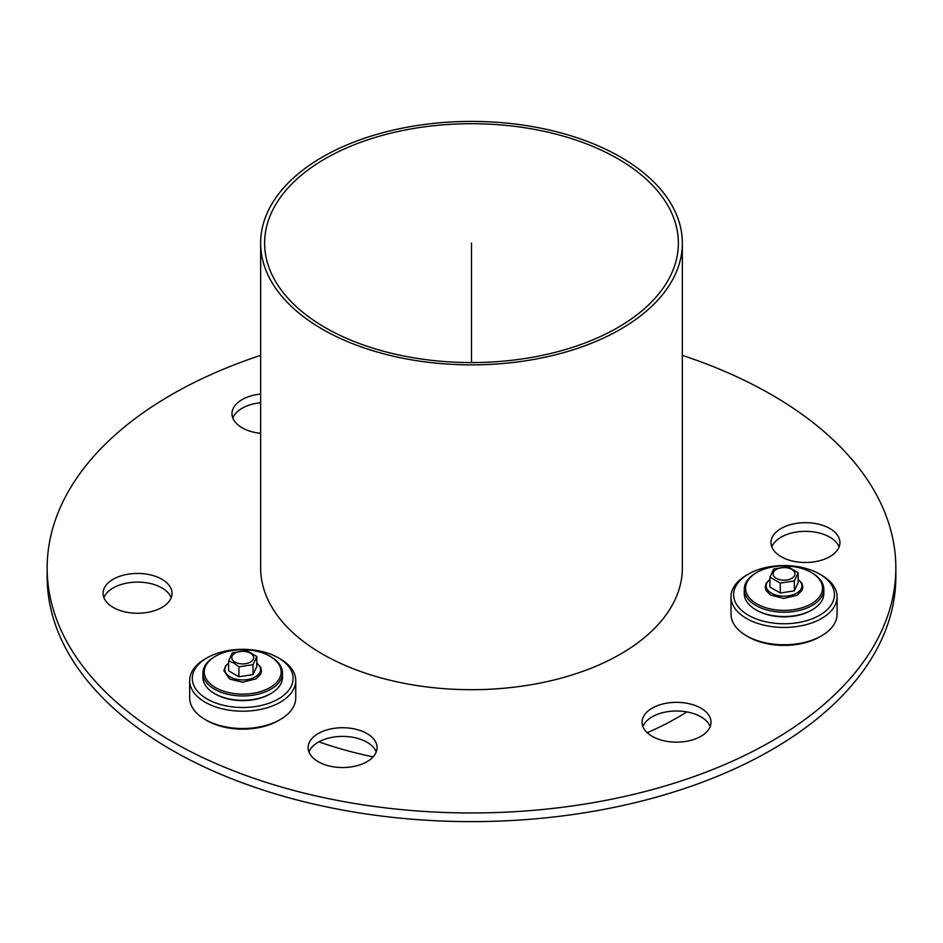 <?xml version="1.0" encoding="UTF-8"?>
<svg xmlns="http://www.w3.org/2000/svg" width="943" height="943" viewBox="0 0 943 943"><rect width="100%" height="100%" fill="white"/><g stroke="black" fill="none" stroke-linecap="round" stroke-linejoin="round"><path stroke-width="1.41" d="M794.36 580.912L780.262 583.092L769.948 577.14L773.731 569.006L788.218 566.873L798.132 572.778L794.36 580.912L794.36 590.837L798.132 582.703L798.132 572.778M769.948 577.14L769.948 587.065L780.262 593.017L794.36 590.837M780.262 593.017L780.262 583.092M756.852 610.357L755.909 609.815L756.852 610.357A38.451 22.208 0 0 0 811.239 610.357L812.171 609.815A39.783 22.974 180 0 1 755.909 609.815L755.909 609.815A39.783 22.974 180 0 1 744.263 593.583L744.263 589.245A39.783 22.974 0 0 0 755.909 605.489A39.783 22.974 0 0 0 799.263 610.463A39.783 22.974 0 0 0 823.828 589.245A39.783 22.974 0 0 0 812.171 573.002L811.239 572.46A38.451 22.208 180 0 1 811.239 603.862A38.451 22.208 180 0 1 756.852 603.862A38.451 22.208 180 0 1 756.852 572.46A38.451 22.208 180 0 1 811.239 572.46M823.828 589.245L823.828 593.583A39.783 22.974 180 0 1 812.171 609.815M756.852 572.46L755.909 573.002A39.783 22.974 0 0 0 744.263 589.245M819.679 574.087L821.553 575.171A53.044 30.624 180 0 1 837.089 596.825A53.044 30.624 180 0 1 835.274 604.758A53.044 30.624 180 0 1 777.115 627.189A53.044 30.624 180 0 1 731.002 596.825A53.044 30.624 180 0 1 746.538 575.171L748.412 574.087A50.392 29.092 180 0 1 819.679 574.087A50.392 29.092 180 0 1 832.716 602.188A50.392 29.092 180 0 1 758.844 619.857A50.392 29.092 180 0 1 748.412 574.087M837.089 596.825L837.089 614.152A53.044 30.624 180 0 1 835.274 622.074A53.044 30.624 180 0 1 821.553 635.806A53.044 30.624 180 0 1 746.538 635.806A53.044 30.624 180 0 1 731.002 614.152L731.002 596.825M821.553 635.806L819.679 636.89A50.392 29.092 180 0 1 748.412 636.89L746.538 635.806M228.619 660.878L232.391 652.745L246.877 650.623L256.791 656.517L253.019 664.65L238.933 666.831L233.77 662.988L228.619 660.878L228.619 670.803L238.933 676.756L238.933 666.831M238.933 676.756L253.019 674.575L253.019 664.65M253.019 674.575L256.791 666.442L256.791 656.517M214.568 693.565L215.511 694.107A38.451 22.208 0 0 0 269.898 694.107L270.83 693.565A39.783 22.974 180 0 1 252.995 699.506A39.783 22.974 180 0 1 214.568 693.565A39.783 22.974 180 0 1 202.922 677.322L202.922 672.996A39.783 22.974 0 0 0 252.995 695.18A39.783 22.974 0 0 0 282.487 672.996A39.783 22.974 0 0 0 270.83 656.752L269.898 656.21A38.451 22.208 180 0 1 269.898 687.612A38.451 22.208 180 0 1 215.511 687.612A38.451 22.208 180 0 1 215.511 656.21A38.451 22.208 180 0 1 232.756 650.458A38.451 22.208 180 0 1 269.898 656.21M282.487 672.996L282.487 677.322A39.783 22.974 180 0 1 270.83 693.565M215.511 656.21L214.568 656.752A39.783 22.974 0 0 0 202.922 672.996M278.338 657.837L280.212 658.921A53.044 30.624 180 0 1 295.748 680.575A53.044 30.624 180 0 1 263.003 708.865A53.044 30.624 180 0 1 205.197 702.229A53.044 30.624 180 0 1 189.661 680.575A53.044 30.624 180 0 1 205.197 658.921L207.071 657.837A50.392 29.092 180 0 1 278.338 657.837A50.392 29.092 180 0 1 278.338 698.975A50.392 29.092 180 0 1 207.071 698.975A50.392 29.092 180 0 1 207.071 657.837M295.748 680.575L295.748 697.891A53.044 30.624 180 0 1 280.212 719.556A53.044 30.624 180 0 1 205.197 719.556L205.197 719.556A53.044 30.624 180 0 1 189.661 697.891L189.661 680.575M207.071 720.629L205.197 719.556L207.071 720.629A50.392 29.092 180 0 0 278.338 720.629L280.212 719.556M322.412 329.213A210.855 121.73 0 0 0 552.185 355.605A210.855 121.73 0 0 0 682.343 243.141A210.855 121.73 0 0 0 471.5 121.411A210.855 121.73 0 0 0 260.645 243.141A210.855 121.73 0 0 0 322.412 329.213M325.217 327.598A206.871 119.431 180 0 1 264.629 243.141A206.871 119.431 180 0 1 471.5 123.71A206.871 119.431 180 0 1 678.371 243.141A206.871 119.431 180 0 1 550.665 353.484A206.871 119.431 180 0 1 325.217 327.598M260.645 243.141L260.645 567.969A210.855 121.73 0 0 0 322.412 654.041A210.855 121.73 0 0 0 552.185 680.433A210.855 121.73 0 0 0 682.343 567.969L682.343 243.141M47.15 567.969L47.15 576.633A424.35 244.991 0 0 0 134.837 725.768A424.35 244.991 0 0 0 607.905 808.622A424.35 244.991 0 0 0 895.85 576.633L895.85 567.969A424.35 244.991 180 0 1 607.905 799.959A424.35 244.991 180 0 1 134.837 717.116A424.35 244.991 180 0 1 47.15 567.969A424.35 244.991 180 0 1 260.645 355.358M232.803 418.02A34.478 19.909 180 0 1 260.645 402.732M103.907 597.685A34.478 19.909 180 0 1 137.548 582.102A34.478 19.909 180 0 1 171.202 597.685M308.95 751.96A34.478 19.909 180 0 1 335.154 736.86A34.478 19.909 180 0 1 369.951 744.168A34.478 19.909 180 0 1 376.257 751.96M642.89 726.582A34.478 19.909 180 0 1 669.106 711.47A34.478 19.909 180 0 1 703.902 718.79A34.478 19.909 180 0 1 710.197 726.582M771.798 546.916A34.478 19.909 180 0 1 798.002 531.805A34.478 19.909 180 0 1 832.799 539.125A34.478 19.909 180 0 1 839.093 546.916M832.799 530.461A34.478 19.909 0 0 0 794.36 523.73A34.478 19.909 0 0 0 770.973 542.579A34.478 19.909 0 0 0 805.452 562.488A34.478 19.909 0 0 0 839.93 542.579A34.478 19.909 0 0 0 832.799 530.461M703.902 710.126A34.478 19.909 0 0 0 665.463 703.395A34.478 19.909 0 0 0 642.065 722.244A34.478 19.909 0 0 0 676.544 742.153A34.478 19.909 0 0 0 711.022 722.244A34.478 19.909 0 0 0 703.902 710.126M369.951 735.516A34.478 19.909 0 0 0 331.523 728.786A34.478 19.909 0 0 0 308.125 747.634A34.478 19.909 0 0 0 342.604 767.531A34.478 19.909 0 0 0 377.082 747.634A34.478 19.909 0 0 0 369.951 735.516M110.201 605.465A34.478 19.909 0 0 0 148.64 612.196A34.478 19.909 0 0 0 172.027 593.347A34.478 19.909 0 0 0 137.548 573.438A34.478 19.909 0 0 0 103.07 593.347A34.478 19.909 0 0 0 110.201 605.465M260.645 394.068A34.478 19.909 0 0 0 231.978 413.682A34.478 19.909 0 0 0 239.098 425.8A34.478 19.909 0 0 0 260.645 433.309M682.343 355.358A424.35 244.991 180 0 1 895.85 567.969M318.899 741.835A291.741 168.432 0 0 0 373.145 756.864M647.24 732.735A291.741 168.432 0 0 0 686.858 711.918M471.5 362.572L471.5 243.141M794.607 575.513A10.939 6.318 0 0 0 781.205 567.769A10.939 6.318 0 0 0 776.301 578.342A10.939 6.318 0 0 0 794.607 575.513M769.948 579.509A17.87 10.314 0 0 0 779.413 595.823A17.87 10.314 0 0 0 801.302 588.526A17.87 10.314 0 0 0 798.132 579.509M234.972 662.08A10.939 6.318 0 0 0 253.266 659.251A10.939 6.318 0 0 0 239.876 651.519A10.939 6.318 0 0 0 234.972 662.08M228.619 663.247A17.87 10.314 0 0 0 230.068 676.897A17.87 10.314 0 0 0 254.539 677.333A17.87 10.314 0 0 0 256.791 663.247M769.948 579.297L766.129 583.375L765.209 586.982L766.14 590.577L770.514 595.021L783.692 598.463L797.306 595.174L802.139 590.188L802.87 586.982L801.963 583.387L798.132 579.297M228.619 663.035L225.601 665.852L223.868 670.756L229.691 679.078L242.634 682.202L256.131 678.83L260.622 674.304L261.529 670.697L260.598 667.09L256.791 663.035"/></g></svg>
